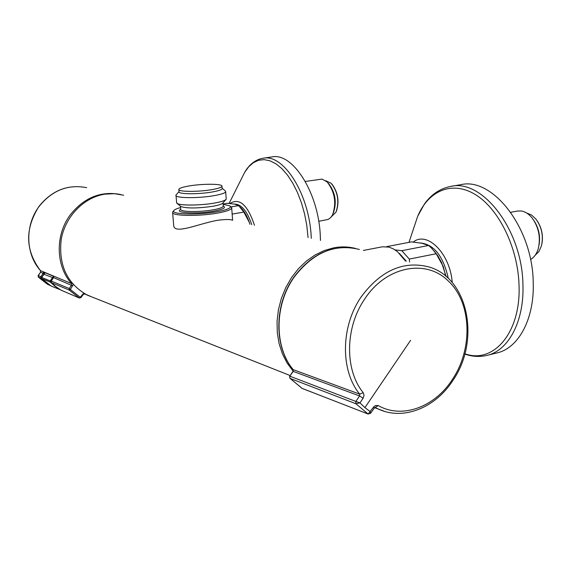 <?xml version="1.0" encoding="UTF-8"?>
<svg xmlns="http://www.w3.org/2000/svg" width="571" height="571" viewBox="0 0 571 571"><rect width="100%" height="100%" fill="white"/><g stroke="black" fill="none" stroke-linecap="round" stroke-linejoin="round"><path stroke-width="0.86" d="M464.88 353.763C493.444 364.255 521.052 332.7 519.032 285.165C517.99 247.864 498.975 209.1 475.679 194.761C452.36 180.243 428.514 190.493 417.694 216.266L413.804 227.908M464.801 354.056C472.196 356.682 479.626 357.118 487.092 355.362C508.44 350.637 524.285 321.337 522.936 284.779C522.351 230.134 482.338 178.58 450.747 186.396L460.811 184.676C492.609 176.832 532.736 228.1 533.221 282.517C534.506 318.925 518.518 348.146 497.041 352.907L486.877 355.412M530.53 259.462C534.135 257.435 536.711 253.831 538.267 248.628C540.823 237.472 538.753 227.237 532.058 217.922C528.817 213.968 525.256 211.655 521.387 210.985L517.504 211.027L510.724 212.291M534.135 220.87C538.874 228.343 540.509 236.437 539.031 245.145M535.127 255.308L538.888 251.561L541.408 245.987C543.613 236.244 541.808 227.301 535.983 219.164L531.508 214.996L526.59 212.983M537.596 221.434C541.729 228.193 543.199 235.48 542.007 243.303M434.353 251.254L437.95 255.979L441.654 262.696L446.065 276.414M445.715 276.121L443.203 266.4L436.201 253.738L409.314 259.077L409.585 262.018M395.075 249.92L401.791 250.69L428.593 245.48L421.976 243.275L411.455 241.89L386.638 246.643M428.593 245.48L431.433 247.992L436.201 253.738M399.286 253.346L406.302 261.19M401.399 255.565L405.56 261.004M405.46 260.976L397.473 251.711L393.662 249.049L389.037 247.1L382.427 246.793L363.377 250.441M293.101 371.064L287.106 363.049L282.381 353.806L279.076 343.571L277.285 332.615L277.063 321.23L278.434 309.725L281.353 298.419L285.757 287.613L291.503 277.613L298.44 268.691L306.377 261.068L315.085 254.959L324.328 250.498L333.857 247.8C341.294 246.429 348.51 246.651 355.505 248.449M92.738 297.291L87.384 295.171C67.164 283.794 58.435 265.301 61.176 239.677C65.123 216.537 83.901 197.252 105.028 194.133L114.443 193.69L123.621 195.211M232.211 220.163C230.62 219.314 226.137 219.3 218.757 220.128L217.03 220.399C198.801 223.675 174.919 234.574 173.727 225.895L173.634 224.774M230.249 206.267L231.676 207.608C232.004 209.414 227.515 211.199 218.215 212.969C200.314 216.38 173.02 216.138 172.635 212.676L173.134 211.398M180.55 207.58C176.739 208.593 174.498 209.607 173.82 210.613C170.294 214.496 198.58 215.26 217.472 211.663C227.929 209.628 232.019 207.687 229.72 205.824L223.111 204.275M231.027 206.902L238.692 205.646L234.809 204.168L227.458 203.29L223.09 203.997M240.148 207.08C243.817 210.406 246.85 215.467 249.249 222.269L243.867 212.105L232.154 214.068M238.692 205.646L243.867 212.105M249.848 224.217L249.249 222.269L249.884 224.225M318.725 221.284L328.246 219.414L330.809 217.487L332.55 214.882C336.64 202.912 334.827 191.927 327.133 181.921L322.058 179.094L305.292 181.45M328.475 183.405C335.37 192.413 336.99 202.298 333.343 213.062M331.58 216.509L335.934 212.262C339.524 201.741 337.932 192.092 331.173 183.305L325.706 180.707M332.001 184.183C338.025 192.427 339.495 201.42 336.426 211.17M308.047 237.586L306.777 225.281L304.55 213.782L301.395 202.698L297.412 192.356L292.723 183.055L287.477 175.061L281.824 168.595L275.936 163.806L269.983 160.801L264.13 159.63L258.535 160.287L253.338 162.714L248.663 166.811L244.624 172.442L242.09 177.488M311.295 238.335L311.195 236.551C309.168 193.74 283.473 153.592 263.081 158.238L271.946 156.932C292.502 152.271 318.297 192.241 320.252 234.909L320.467 240.441M368.159 414.054L373.769 406.802L375.411 405.546L378.245 405.574L375.168 407.437L378.516 409.1L374.683 407.68M368.224 414.075L355.897 403.74L355.854 401.449L359.573 395.946L359.687 394.126C340.252 370.622 340.687 326.384 361.193 296.856C380.828 270.468 403.383 260.49 428.871 266.914C468.513 278.077 480.425 340.402 453.203 380.008M292.952 369.33L293.209 371.386L359.573 395.946L363.106 398.251L359.98 402.883L364.919 407.63L410.599 340.316M378.245 405.574C402.269 419.3 435.059 406.952 452.603 379.115C473.145 348.488 471.596 302.73 448.556 281.275C426.444 258.563 386.089 266.065 364.726 298.99C344.998 327.44 344.556 370.022 363.235 392.691L364.048 395.339L363.106 398.251M355.926 401.477L359.98 402.883L355.926 403.754L355.854 401.449L290.025 376.253L289.804 377.923M373.505 407.152L374.262 408.137L370.593 413.268M364.919 407.63L370.286 411.655L370.55 413.325L368.059 414.018L301.995 388.344M355.897 403.74L290.082 378.387L302.252 388.494M359.387 249.456C334.542 243.367 312.73 252.703 293.951 277.449C274.266 305.249 274.159 347.104 293.216 369.658L359.687 394.126L363.235 392.691M401.791 250.69L409.314 259.077M73.195 284.522L70.383 289.526L80.218 297.277L83.723 293.216M40.391 270.476L40.47 270.604C25.245 250.426 24.739 229.042 38.942 206.438C51.975 190.314 67.892 184.055 86.699 187.666C68.006 184.055 52.139 190.314 39.099 206.438C24.731 225.317 25.509 254.302 40.548 270.654L71.539 283.551C55.715 266.1 55.023 235.066 70.312 214.81C84.18 197.509 100.988 190.743 120.724 194.511M84.922 293.908L91.339 296.742M44.724 272.574L44.631 273.216M80.468 297.22L80.889 297.662L79.298 298.005L69.284 290.125L51.297 282.566L55.879 286.642L60.826 290.047M72.745 285.843L53.574 277.613L51.104 280.996L69.205 288.526L71.582 285.107L71.539 283.551L72.196 283.373M44.046 274.03L40.641 272.16L38.286 275.615L38.371 277.142L38.257 275.607L40.869 276.692L40.955 278.227L38.228 276.978M70.383 289.526L69.284 290.125L69.205 288.526L70.369 289.261M51.154 281.096L51.297 282.566L51.212 281.011L53.574 277.613L53.538 276.107M80.218 297.277L79.298 298.005L60.933 290.111L55.844 286.621L51.19 282.445M82.938 293.894L83.352 294.343L80.889 297.655L79.355 298.033L61.118 290.182M38.364 277.135L47.878 284.479M50.298 285.521L40.955 278.227L41.462 278.12M40.462 272.153L40.47 270.604L40.641 272.16L38.136 275.565L38.293 277.099L47.6 284.365L50.348 285.557L47.629 284.379M44.252 273.745L44.124 272.396L44.517 272.488M60.076 289.59L54.902 286.171L50.334 282.117L41.79 278.712L51.197 286.078M50.919 281.938L50.334 282.117L50.269 280.818L52.596 277.577L53.224 277.949M50.976 281.246L41.676 277.499M43.946 274.287L52.596 277.577L53.446 276.4M45.088 272.724L41.726 277.427L41.704 278.605M225.845 199.629L222.89 202.99C222.055 204.111 218.821 205.189 213.204 206.217C197.93 208.415 187.174 208.536 180.936 206.581L180.529 206.245M226.187 198.508L226.166 199.265C225.21 200.557 221.441 201.799 214.882 202.998C201.185 205.517 180.243 205.738 177.167 203.447L176.596 202.355M225.695 191.856L226.202 198.637C226.466 200.086 222.683 201.542 214.853 202.99C199.829 205.774 176.967 205.653 176.639 202.862L176.61 202.477M222.14 188.259L225.174 190.821C227.037 192.327 223.418 193.926 214.318 195.617C197.859 198.615 173.213 198.158 176.054 194.996L176.36 194.632M221.998 186.296L222.148 188.337C222.369 189.543 219.064 190.764 212.241 191.984C199.179 194.333 179.323 194.304 179.037 191.999L179.008 191.678M189.051 185.968C202.027 183.705 221.541 183.684 221.969 185.989C222.19 187.181 218.886 188.387 212.055 189.608C198.986 191.935 179.13 191.927 178.844 189.643C178.666 188.409 182.07 187.181 189.051 185.968M413.283 242.047C427.187 230.641 450.226 253.66 452.232 282.545M420.363 242.968C434.01 244.324 443.317 256.136 448.306 278.412M234.26 204.061C241.39 204.125 247.207 210.992 251.718 224.646M229.956 203.49C239.435 197.53 247.607 204.796 254.466 225.281M384.39 411.32L378.516 409.1C403.704 420.877 435.816 407.523 453.174 380.05M367.902 413.932L302.102 388.416L289.947 378.309L289.618 376.489L292.944 371.357M355.198 248.385C331.473 244.624 310.967 254.309 293.694 277.449C274.059 305.185 273.93 346.918 293.066 369.565L293.209 371.386L289.775 376.203M43.246 271.796L43.282 273.281L40.869 276.692L41.762 277.235M52.853 275.979L44.381 272.424M84.658 293.929L83.252 294.329M51.483 286.199L60.305 289.733M60.29 289.718L51.233 286.1L41.754 278.684L41.64 277.413L45.009 272.695M223.268 206.11C226.33 207.63 223.311 209.279 214.218 211.07C197.487 214.261 173.456 212.997 180.672 209.421M180.679 209.236L180.707 209.578C181.007 212.048 200.599 212.198 213.475 209.771C220.206 208.501 223.461 207.223 223.232 205.931L223.004 202.862M450.747 186.396C439.963 188.566 431.155 194.49 424.332 204.168L417.694 216.273L408.979 242.361M231.712 208.08L232.611 220.256M290.189 375.561L87.384 295.171M229.114 203.412L244.624 172.442C248.756 165.205 254.231 160.608 261.047 158.645L263.081 158.238M374.283 408.108L375.226 407.451M84.337 293.837L91.346 296.742M53.46 277.613L53.553 276.571M172.635 212.676L173.727 225.895M173.82 210.613L172.742 211.855M180.714 209.586L180.429 206.16M176.054 195.703L176.639 202.862M178.844 189.643L179.037 191.999M179.001 191.592L176.054 194.996M180.936 206.581L177.167 203.447"/></g></svg>
